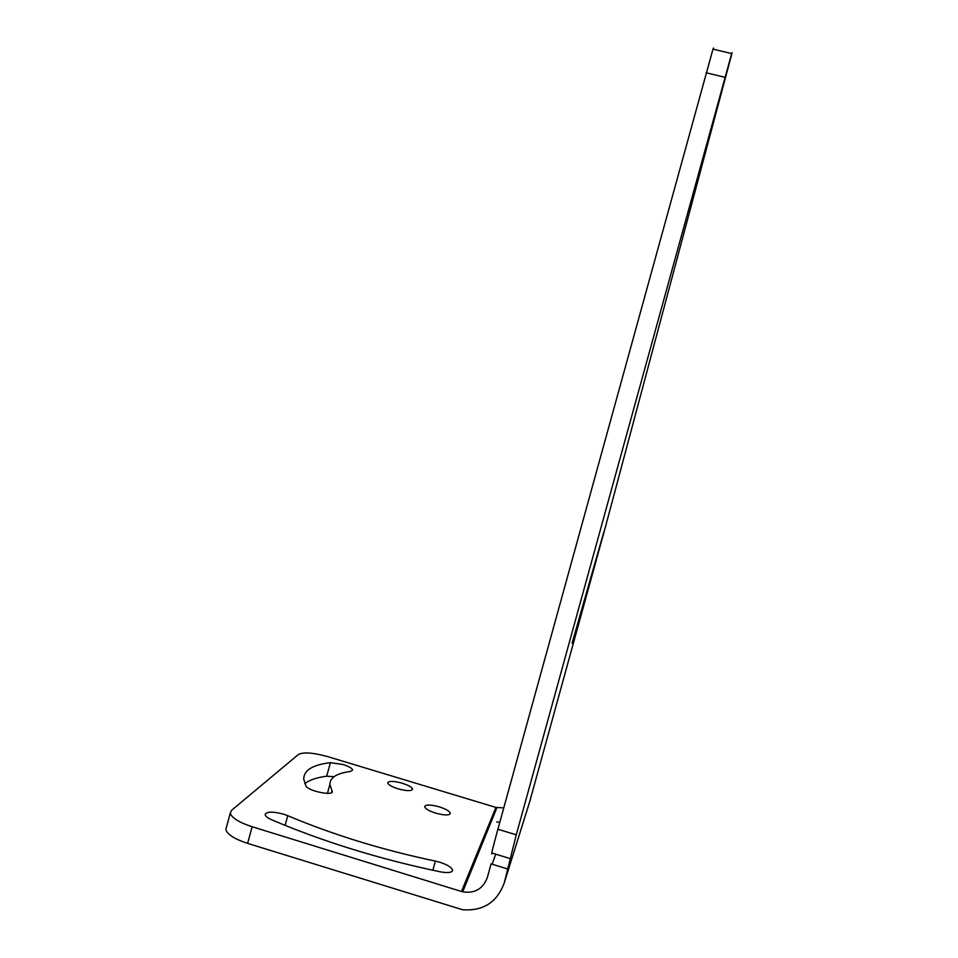 <?xml version="1.0" encoding="UTF-8"?>
<svg xmlns="http://www.w3.org/2000/svg" width="958" height="958" viewBox="0 0 958 958"><rect width="100%" height="100%" fill="white"/><g stroke="black" fill="none" stroke-linecap="round" stroke-linejoin="round"><path stroke-width="1.44" d="M402.228 783.213C393.618 780.914 388.792 780.806 387.75 782.89C388.289 784.794 391.726 786.769 398.049 788.817C406.731 791.128 411.557 791.236 412.551 789.141C411.976 787.225 408.539 785.249 402.228 783.213M350.341 771.489L352.664 770.064C352.149 768.256 348.904 766.388 342.904 764.472L330.39 762.676C312.787 764.747 303.89 770.196 303.71 779.01L305.913 785.979C308.033 790.973 333.252 796.23 332.27 791.5L329.863 784.482C329.935 777.597 336.761 773.262 350.341 771.489M440.405 871.84C448.057 873.193 452.104 872.666 452.559 870.235C451.817 867.469 447.602 864.811 439.926 862.26L435.363 861.098C382.458 849.986 333.24 834.849 287.723 815.677L283.544 814.168C272.767 811.354 266.623 811.486 265.15 814.563C265.366 816.216 267.593 817.988 271.844 819.868C323.636 841.866 379.823 859.194 440.405 871.84M439.303 806.852C430.537 804.504 425.663 804.445 424.657 806.672C425.256 808.768 428.921 810.923 435.662 813.114C444.488 815.474 449.374 815.545 450.332 813.318C449.697 811.198 446.021 809.043 439.303 806.852M603.815 532.109L572.07 643.273L603.815 532.109M718.189 103.332L727.194 70.281L718.189 103.332M508.063 869.098L491.083 863.888L487.359 877.444C483.048 888.88 474.821 893.67 462.69 891.838L461.469 891.491L495.921 807.426L327.935 756.688C313.302 752.641 303.47 751.898 298.429 754.449L231.585 810.324L230.315 812.923C231.309 817.641 238.578 822.251 252.146 826.742L247.619 843.387L462.451 909.705C483.263 911.274 497.214 902.268 504.327 882.665L516.266 834.825L731.684 53.588C732.223 51.852 732.271 51.948 731.816 53.876L605.576 526.373L529.546 802.217M334.079 776.687L326.702 776.208C316.775 777.501 309.47 779.968 304.764 783.584M247.619 843.387C234.075 838.873 226.818 834.167 225.872 829.293L226.351 827.508M461.469 891.491L252.146 826.742M509.919 858.524L492.184 853.099C490.676 856.668 492.58 848.716 497.885 829.245L713.003 49.109L731.684 53.588M495.921 807.426L503.752 807.893M499.813 822.239L496.711 821.94M713.423 49.205C713.734 47.505 713.59 47.469 713.003 49.109M287.723 815.677L285.077 825.389M497.885 829.245L516.266 834.825M724.955 77.311L706.082 72.748M504.327 882.665L530.181 800.181M492.125 864.2L495.729 854.189M435.363 861.098L432.848 870.271M330.39 762.676L326.702 776.208M332.007 790.733L331.48 792.661M452.559 870.235L452.32 871.109M462.69 891.838L496.903 807.69M230.315 812.923L225.872 829.293M332.27 791.5L332.103 792.122M329.863 784.482L327.444 793.356"/></g></svg>

